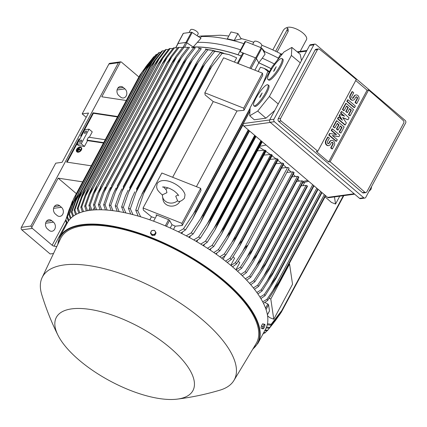 <?xml version="1.0" encoding="UTF-8"?>
<svg xmlns="http://www.w3.org/2000/svg" width="427" height="427" viewBox="0 0 427 427"><rect width="100%" height="100%" fill="white"/><g stroke="black" fill="none" stroke-linecap="round" stroke-linejoin="round"><path stroke-width="0.64" d="M78.429 148.265L77.18 150.598L78.429 148.265M77.447 150.624L78.701 148.286M77.634 150.832L77.18 150.598M81.055 147.875A2.701 1.713 -41.1 0 0 80.287 147.561A2.701 1.713 -41.1 0 0 77.645 148.799M80.105 147.352A2.701 1.713 138.9 0 1 80.97 147.763A2.701 1.713 138.9 0 1 80.559 150.315A2.701 1.713 138.9 0 1 77.757 151.729A2.701 1.713 138.9 0 1 76.897 151.318A2.701 1.713 138.9 0 1 77.303 148.767A2.701 1.713 138.9 0 1 80.105 147.352M81.327 147.635A3.064 1.943 138.9 0 1 81.424 147.737A3.064 1.943 138.9 0 1 80.959 150.624A3.064 1.943 138.9 0 1 77.783 152.231A3.064 1.943 138.9 0 1 76.807 151.766A3.064 1.943 138.9 0 1 76.721 151.654M77.602 152.017A3.064 1.943 -41.1 0 0 80.772 150.416A3.064 1.943 -41.1 0 0 81.242 147.528A3.064 1.943 -41.1 0 0 80.26 147.059A3.064 1.943 -41.1 0 0 77.09 148.665A3.064 1.943 -41.1 0 0 76.625 151.553A3.064 1.943 -41.1 0 0 77.602 152.017M77.255 149.301A2.701 1.713 -41.1 0 0 76.983 149.808M76.919 149.973A2.701 1.713 -41.1 0 0 76.993 151.414M77.458 151.238L79.337 147.737L78.744 149.37L80.484 149.541L80.329 149.829L78.584 149.658L77.458 151.238L77.911 151.473L78.584 149.658M79.022 149.397L79.603 147.763M78.771 149.872L80.511 150.042L80.484 149.541M77.527 148.788L76.903 149.952L77.527 148.788M77.17 149.978L77.799 148.815M77.356 150.192L76.903 149.952M334.49 196.906L335.537 204.047L331.427 202.425L325.059 196.81M339.753 196.19L335.537 204.047M289.122 263.827L289.559 264.003L292.538 284.249L273.771 319.241L269.661 317.619L267.564 315.772M289.559 264.003L270.798 298.996L273.771 319.241M269.122 298.334L270.798 298.996M269.368 311.102A1.084 0.427 -151.8 0 0 269.458 311.016A1.084 0.427 -151.8 0 0 269.48 310.888L268.583 304.782A1.084 0.427 -151.8 0 0 267.788 304.008L264.825 302.444M271.118 68.635A102.17 40.474 -151.8 0 0 258.773 62.78L256.365 58.446L261.836 48.235A0.721 0.283 -151.8 0 0 261.175 47.739L245.589 41.579A0.721 0.283 -151.8 0 0 245.002 41.579A0.721 0.283 -151.8 0 0 245.002 41.584L239.536 51.779M193.201 46.991L186.722 42.695L192.198 32.484L200.962 38.302L193.201 46.991A102.17 40.474 -151.8 0 1 238.101 54.795L239.526 51.79A0.721 0.283 28.2 0 1 239.531 51.784A0.721 0.283 28.2 0 1 240.118 51.79L255.704 57.944A0.721 0.283 28.2 0 1 256.365 58.446M177.787 43.832A0.721 0.283 28.2 0 1 177.744 43.613A0.721 0.283 28.2 0 1 177.888 43.538L185.948 42.438A0.721 0.283 28.2 0 1 186.722 42.695M241.308 55.964A101.989 40.4 28.2 0 0 193.319 47.098L186.919 42.86A1.084 0.427 -151.8 0 0 185.761 42.476L178.107 43.517A1.084 0.427 -151.8 0 0 177.894 43.639L175.673 47.776M271.081 68.699A101.989 40.4 28.2 0 0 258.778 62.86L256.381 58.579A1.084 0.427 -151.8 0 0 255.389 57.832L243.668 53.199A1.084 0.427 -151.8 0 0 242.792 53.194A1.084 0.427 -151.8 0 0 242.787 53.204L237.396 63.26L242.792 53.194M281.404 163.173L277.822 160.232M276.007 158.807L272.004 155.78M270.232 154.489L265.856 151.425M264.062 150.219L259.36 147.176M258.778 62.86L254.866 70.161M269.282 72.056A115.327 45.684 -151.8 0 0 267.889 71.352L264.212 68.395L260.459 67.236L258.186 71.474M182.601 231.962L181.763 233.521M190.405 235.95L189.519 237.604M197.696 240.059L196.804 241.725M204.533 244.265L203.668 245.877M210.954 248.567L210.153 250.057M216.996 252.949L216.292 254.262M221.613 258.138L225.798 255.063L233.462 242.947L236.254 236.761A118.386 46.895 28.2 0 0 236.078 236.633L277.673 159.057A0.902 0.358 -151.8 0 0 276.701 158.737L270.072 159.383M177.563 47.877L174.499 47.787A115.327 45.684 -151.8 0 0 173.922 47.861A115.327 45.684 -151.8 0 0 173.351 47.941L166.263 57.218L162.831 62.62L96.027 187.213L96.769 186.06L90.06 205.264L91.917 210.105M174.499 47.787L162.447 63.575L162.831 62.62M167.32 57.074L94.186 193.463M90.572 210.255L88.912 205.419L93.129 193.607L96.027 187.213M88.912 205.419A115.327 45.684 28.2 0 1 89.483 205.339A115.327 45.684 28.2 0 1 90.06 205.264M281.174 54.005A86.494 34.261 -151.8 0 0 261.842 45.257M253.771 42.305A86.494 34.261 -151.8 0 0 240.961 38.521M228.771 36.087A86.494 34.261 -151.8 0 0 220.14 35.238L200.898 36.044L202.515 35.969L201.277 36.557L200.375 37.912M300.165 51.411L306.506 39.594A11.71 4.638 -151.8 0 0 303.053 33.119A11.71 4.638 -151.8 0 0 286.453 27.851M275.623 51.251L286.901 30.226A3.245 1.425 -49.6 0 0 287.099 28.017L288.145 28.903L288.198 31.331L277.128 51.977M287.099 28.017A3.245 1.425 -49.6 0 0 286.405 27.862A3.245 1.425 -49.6 0 0 283.096 30.744L272.805 49.927M198.197 36.466L200.695 36.076M243.881 43.671A99.107 39.257 -151.8 0 0 201.277 36.557M261.788 48.166L264.724 51.608L264.286 52.649M278.425 58.131A99.107 39.257 -151.8 0 0 264.724 51.608M234.236 40.432L227.313 38.809L231.002 31.924L237.924 33.546L241.228 38.948L234.236 40.432L237.924 33.546M192.198 32.484A0.721 0.283 -151.8 0 0 191.424 32.228L183.359 33.327A0.721 0.283 -151.8 0 0 183.22 33.407A0.721 0.283 -151.8 0 0 183.231 33.573M189.07 32.553L190.517 29.847A4.323 1.713 28.2 0 1 191.371 29.372A4.323 1.713 28.2 0 1 196.057 30.931A4.323 1.713 28.2 0 1 198.144 33.93L197.157 35.777M240.582 49.826A100.548 39.828 -151.8 0 0 197.584 42.385M274.347 63.949A100.548 39.828 -151.8 0 0 262.269 58.184L265.098 54.106L261.836 48.235M252.661 44.376L254.14 41.627A4.323 1.713 28.2 0 1 257.652 41.649A4.323 1.713 28.2 0 1 261.762 45.716L260.764 47.578M262.269 58.184L258.773 62.78M257.983 343.244L265.647 328.955A112.44 44.541 -151.8 0 0 232.507 266.822A112.44 44.541 -151.8 0 0 67.455 222.686L59.791 236.974A112.44 44.541 -151.8 0 1 224.842 281.115A112.44 44.541 -151.8 0 1 257.983 343.244L252.603 349.457M177.082 399.149C191.371 397.388 205.643 394.399 219.889 390.177A108.837 43.116 -151.8 0 0 233.9 380.489L256.125 343.618A110.999 43.97 -151.8 0 0 223.844 281.521A110.999 43.97 -151.8 0 0 60.511 238.73L42.097 277.646A108.837 43.116 -151.8 0 0 41.777 294.678C46.148 308.881 51.555 322.417 57.997 335.296A77.484 30.696 -151.8 0 0 79.192 360.174A77.484 30.696 -151.8 0 0 177.082 399.149A77.484 30.696 -151.8 0 0 170.095 347.775A77.484 30.696 -151.8 0 0 86.265 308.918A77.484 30.696 -151.8 0 0 57.997 335.296M233.9 380.489A108.837 43.116 -151.8 0 0 202.243 319.604A108.837 43.116 -151.8 0 0 42.097 277.646M150.523 232.79L150.64 233.585L152.161 235.512L154.852 235.25L156.026 233.062L155.134 231.204A2.343 2.066 171.6 0 1 155.305 233.259A2.343 2.066 171.6 0 1 153.373 234.487A2.343 2.066 171.6 0 1 152.183 234.327A2.343 2.066 171.6 0 1 151.27 233.654A2.343 2.066 171.6 0 1 151.099 231.599L150.523 232.79L152.044 234.717L154.734 234.455L155.908 232.267M151.697 230.601L151.099 231.599A2.343 2.066 171.6 0 1 153.031 230.372A2.343 2.066 171.6 0 1 154.216 230.532A2.343 2.066 171.6 0 1 155.134 231.204L154.393 230.34L151.697 230.601M152.161 235.512L152.044 234.717M154.852 235.25L154.734 234.455M172.85 48.555L170.186 48.497A115.327 45.684 -151.8 0 0 169.124 48.726L161.785 58.344L158.422 63.623L91.89 187.699L158.422 63.623M170.186 48.497L158.171 64.322A118.386 46.895 -151.8 0 0 158.107 64.333M158.171 64.322L92.494 186.807L85.742 205.979L87.546 210.703M163.231 57.469L89.723 194.563M86.313 210.933L84.685 206.209L89.062 193.975L91.89 187.699M84.685 206.209A115.327 45.684 28.2 0 1 85.742 205.979M88.619 210.522L89.819 208.285M93.017 210.009L94.314 207.586M95.184 209.86L93.481 204.923L97.548 193.495L101.375 185.596A118.386 46.895 28.2 0 1 101.45 185.59L94.714 204.843L96.635 209.801M171.739 56.962L167.122 63.105A118.386 46.895 -151.8 0 0 167.048 63.111L171.056 56.401L177.92 47.44A115.327 45.684 -151.8 0 1 179.153 47.36L171.718 56.988L98.995 192.62M167.048 63.111L101.375 185.596M167.122 63.105L101.45 185.59M93.481 204.923A115.327 45.684 28.2 0 1 94.714 204.843M182.607 47.498L179.153 47.36M193.319 47.098L193.052 47.589M288.855 168.521A0.902 0.358 -151.8 0 0 289.036 168.419A0.902 0.358 -151.8 0 0 288.769 167.923A0.902 0.358 -151.8 0 0 287.627 167.469L281.558 168.062M287.627 167.469L242.301 251.999C244.34 248.658 245.963 246.491 247.174 245.498L245.29 250.003L236.659 263.806L232.528 266.843M230.943 265.509L235.325 262.669A115.327 45.684 28.2 0 1 235.998 263.24A115.327 45.684 28.2 0 1 236.659 263.806M235.325 262.669L242.301 251.999M235.917 269.789L239.777 262.589L238.287 261.324M236.046 269.907L240.396 267.094L247.148 256.771L252.208 249.918A118.386 46.895 28.2 0 1 252.282 249.987L248.77 257.091L241.655 268.241L237.54 271.252M293.888 172.946A0.902 0.358 -151.8 0 0 294.07 172.844A0.902 0.358 -151.8 0 0 293.877 172.412A118.386 46.895 -151.8 0 0 293.803 172.348A0.902 0.358 -151.8 0 0 292.66 171.894L247.148 256.771M292.66 171.894L286.869 172.46M293.803 172.348L252.208 249.918M293.877 172.412L252.282 249.987M240.396 267.094A115.327 45.684 28.2 0 1 241.655 268.241M233.051 256.867L234.594 258.18L230.751 265.348M283.539 164.133A0.902 0.358 -151.8 0 0 283.715 164.032A0.902 0.358 -151.8 0 0 283.453 163.536L241.858 241.111L239.777 245.984L231.375 259.419L227.217 262.466M283.453 163.536A118.386 46.895 -151.8 0 0 283.368 163.472A0.902 0.358 -151.8 0 0 282.306 163.082L237.188 247.233C239.051 244.169 240.582 242.109 241.773 241.041L283.368 163.472M225.541 261.143L229.966 258.287A115.327 45.684 28.2 0 1 231.375 259.419M229.966 258.287L237.188 247.233M282.306 163.082L275.959 163.701M277.934 159.789A0.902 0.358 -151.8 0 0 278.116 159.687A0.902 0.358 -151.8 0 0 277.849 159.191A118.386 46.895 -151.8 0 0 277.673 159.057M277.849 159.191L236.254 236.761M276.701 158.737L231.808 242.472L236.078 236.633M219.83 256.819L224.308 253.948A115.327 45.684 28.2 0 1 225.798 255.063M224.308 253.948L231.808 242.472M272.042 155.481A0.902 0.358 -151.8 0 0 272.218 155.38A0.902 0.358 -151.8 0 0 271.951 154.884A118.386 46.895 -151.8 0 0 271.679 154.691A0.902 0.358 -151.8 0 0 270.809 154.43L263.886 155.108M270.809 154.43L226.15 237.716L230.084 232.261L271.679 154.691M230.084 232.261A118.386 46.895 28.2 0 1 230.361 232.459L227.917 238.004L219.921 250.756L215.688 253.841M271.951 154.884L230.361 232.459M213.81 252.533L218.352 249.646A115.327 45.684 28.2 0 1 219.921 250.756M218.352 249.646L226.15 237.716M265.845 151.211A0.902 0.358 -151.8 0 0 266.026 151.115A0.902 0.358 -151.8 0 0 265.759 150.619A118.386 46.895 -151.8 0 0 265.38 150.363A0.902 0.358 -151.8 0 0 264.612 150.165L257.38 150.87M264.612 150.165L220.215 232.966L223.785 227.938L265.38 150.363M223.785 227.938A118.386 46.895 28.2 0 1 224.164 228.189L221.56 234.044L213.74 246.486L209.449 249.587M265.759 150.619L224.164 228.189M207.463 248.29L212.08 245.386A115.327 45.684 28.2 0 1 213.74 246.486M212.08 245.386L220.215 232.966M260.94 140.648L213.991 228.21L217.167 223.663L261.447 141.081M217.167 223.663A118.386 46.895 28.2 0 1 217.653 223.967L214.893 230.105L207.234 242.264L202.878 245.381M261.895 141.46L217.653 223.967M200.77 244.089L205.483 241.175A115.327 45.684 28.2 0 1 207.234 242.264M205.483 241.175L213.991 228.21M254.705 135.343L207.458 223.449L210.212 219.435L255.116 135.695M210.212 219.435A118.386 46.895 28.2 0 1 210.81 219.788L207.164 227.532L200.38 238.085L195.945 241.223M255.656 136.154L210.81 219.788M193.703 239.937L198.539 237.006A115.327 45.684 28.2 0 1 200.38 238.085M198.539 237.006L207.458 223.449M269.618 71.426L269.122 71.309M248.236 129.84L200.599 218.683L202.894 215.267L248.557 130.112M202.894 215.267A118.386 46.895 28.2 0 1 203.604 215.662L200.573 222.307L193.164 233.959L188.622 237.118M249.187 130.646L203.604 215.662M186.225 235.832L191.205 232.891A115.327 45.684 28.2 0 1 193.164 233.959M191.205 232.891L200.599 218.683M264.212 68.395L267.024 69.766L269.469 71.709M262.744 84.247L267.889 71.352M250.11 108.09L193.372 213.9L195.176 211.162L250.073 108.778M195.176 211.162A118.386 46.895 28.2 0 1 196.004 211.589L192.849 218.459L185.531 229.891L180.867 233.067M249.966 110.945L196.004 211.589M178.283 231.792L183.45 228.829A115.327 45.684 28.2 0 1 185.531 229.891M183.45 228.829L193.372 213.9M204.837 92.803L223.599 57.81L262.45 73.161L262.765 75.307L243.998 110.299L237.001 110.983A101.989 40.4 -151.8 0 0 213.222 101.583L205.152 94.949L204.837 92.803L243.684 108.159L243.998 110.299M262.45 73.161L243.684 108.159M237.001 110.983L196.42 186.668M172.641 177.274L213.222 101.583M154.521 217.818A101.989 40.4 -151.8 0 0 151.457 216.777L143.381 210.143L143.066 207.997L161.833 173.004L200.685 188.355L201 190.501L182.233 225.493L175.235 226.177A101.989 40.4 -151.8 0 0 171.996 224.714L169.599 220.433A1.084 0.427 -151.8 0 0 168.606 219.686L156.885 215.053A1.084 0.427 -151.8 0 0 156.004 215.048A1.084 0.427 -151.8 0 0 155.999 215.059L156.004 215.048M143.066 207.997L181.918 223.353L182.233 225.493M200.685 188.355L181.918 223.353M180.071 201.181A9.01 7.937 171.6 0 1 179.97 201.373A9.01 7.937 171.6 0 1 170.437 206.076A9.01 7.937 171.6 0 1 162.965 199.489L162.516 196.452A9.01 7.937 171.6 0 1 162.473 194.781L166.92 192.7L166.333 189.914L163.429 186.951M178.187 194.861L175.737 196.185L177.573 200.749L178.192 201.347C179.815 201.848 181.907 200.807 184.464 198.229L185.024 194.781C182.932 185.521 163.071 175.294 157.152 183.583L156.592 187.026C157.403 189.044 155.999 189.321 162.612 195.24M177.573 200.749A9.01 7.937 171.6 0 1 168.393 202.729A9.01 7.937 171.6 0 1 162.516 196.452M165.58 189.289A9.01 7.937 171.6 0 1 168.003 187.896M249.95 111.239L243.347 123.552A1.804 1.452 82.2 0 0 243.801 126.061L327.594 197.381L328.299 197.754L354.634 194.162M282.466 53.823L281.238 53.994A1.804 1.452 82.2 0 0 280.251 54.731L277.246 60.335M249.726 115.781L250.126 107.785L272.18 66.655L283.907 52.03L291.854 47.413L291.401 55.446L269.405 96.47L257.727 111.063L249.726 115.781L254.278 119.773L265.93 118.188L274.694 110.55M301.499 60.559L300.186 54.298L291.854 47.413M291.401 55.446L300.277 62.833M269.405 96.47L278.228 103.964M281.927 58.558L282.807 59.139A12.613 2.727 123.7 0 1 280.726 66.761A12.613 2.727 123.7 0 1 268.813 80.132L267.937 79.545A12.613 2.727 -56.3 0 0 279.845 66.174A12.613 2.727 -56.3 0 0 281.927 58.558A12.613 2.727 -56.3 0 0 270.019 71.928A12.613 2.727 -56.3 0 0 267.937 79.545M267.852 84.802L268.732 85.389A12.613 2.727 123.7 0 1 266.651 93.006A12.613 2.727 123.7 0 1 254.743 106.376L253.862 105.795A12.613 2.727 -56.3 0 0 265.77 92.424A12.613 2.727 -56.3 0 0 267.852 84.802A12.613 2.727 -56.3 0 0 255.944 98.173A12.613 2.727 -56.3 0 0 253.862 105.795M259.979 97.164L259.627 97.367L260.331 95.856L262.167 92.958L259.979 97.164M260.726 95.125L261.046 95.365M274.054 70.919L273.627 71.394L274.406 69.606L276.237 66.708L274.054 70.919M274.796 68.88L275.121 69.121M257.727 111.063L265.93 118.188M314.832 44.104L310.605 44.68A1.804 1.452 82.2 0 0 309.618 45.417L269.741 119.784A1.804 1.452 82.2 0 0 270.195 122.293L359.534 198.331A1.804 1.452 82.2 0 0 360.559 198.656L364.786 198.08A1.804 1.452 -97.8 0 1 363.761 197.754L274.422 121.716A1.804 1.452 -97.8 0 1 273.969 119.208L313.845 44.84A1.804 1.452 -97.8 0 1 314.832 44.104A1.804 1.452 -97.8 0 1 315.857 44.435L405.202 120.473A1.804 1.452 -97.8 0 1 405.65 122.981L365.774 197.343A1.804 1.452 -97.8 0 1 364.786 198.08M362.475 192.625A1.804 1.452 82.2 0 0 363.5 192.951L365.843 192.63L364.861 192.299A1081.169 428.292 -151.8 0 0 330.119 161.748L328.641 161.95L316.316 151.462L317.8 151.259A1081.169 428.292 -151.8 0 0 281.067 120.98L278.682 121.305L362.475 192.625L364.861 192.299M278.228 118.797L280.555 118.482L317.458 49.655L318.467 48.913L316.119 49.233A1.804 1.452 82.2 0 0 315.131 49.97L278.228 118.797A1.804 1.452 82.2 0 0 278.682 121.305M355.728 80.522L367.108 90.209L368.586 90.006A1081.169 428.292 28.2 0 1 403.328 120.558M318.467 48.913L319.535 49.238A1081.169 428.292 28.2 0 1 356.267 79.518L317.8 151.259M281.329 121.151C280.277 120.345 280.075 119.368 280.731 118.22M331.208 130.47L332.025 128.943L332.452 128.885L339.78 135.124L338.963 136.656L332.361 135.498L337.319 139.72L336.497 141.246L329.164 135.007L329.986 133.475L336.588 134.638L331.63 130.416L331.208 130.47L335.969 134.526M338.963 136.656L332.553 135.663M336.497 141.246L336.076 141.305L328.742 135.065L329.564 133.534L329.986 133.475M340.511 113.123L341.333 111.591L341.755 111.532L349.083 117.772L347.989 119.816L342.641 117.489L346.35 122.875L345.256 124.919L337.922 118.674L338.744 117.147L342.411 120.265L339.566 115.616L340.111 114.596L344.6 116.181L340.933 113.064L340.511 113.123L343.756 115.888M347.989 119.816L342.881 117.836M345.256 124.919L344.829 124.972L337.501 118.733L338.323 117.201L338.744 117.147M341.456 119.453L339.139 115.674L339.689 114.649L340.111 114.596M346.804 101.38L347.626 99.849L348.048 99.795L355.381 106.035L354.559 107.567L354.138 107.625L346.804 101.38L347.226 101.327L348.048 99.795M352.424 91.629L350.508 95.2A3.154 2.541 82.2 0 0 350.54 98.621A3.154 2.541 82.2 0 0 353.092 100.158L352.67 100.217A3.154 2.541 -97.8 0 1 350.119 98.68A3.154 2.541 -97.8 0 1 350.087 95.258L352.003 91.688L352.424 91.629L353.721 92.728L351.805 96.299A1.26 1.014 82.2 0 0 353.529 97.772L354.351 96.24L353.93 96.299A3.154 2.541 -97.8 0 1 355.659 95.007L356.081 94.949A3.154 2.541 82.2 0 0 354.351 96.24M352.622 98.285A1.26 1.014 82.2 0 0 353.108 97.826L353.93 96.299M356.081 94.949A3.154 2.541 82.2 0 1 358.632 96.491A3.154 2.541 82.2 0 1 358.664 99.907L356.748 103.483L356.326 103.542L355.029 102.437L356.945 98.867A1.26 1.014 82.2 0 0 356.129 96.881M342.427 109.547L345.71 103.425L346.132 103.366L353.465 109.606L350.183 115.733L348.886 114.628L351.352 110.038L349.622 108.57L347.434 112.653L346.142 111.548L348.331 107.465L346.607 105.997L344.141 110.593L343.719 110.652L342.427 109.547L342.849 109.488L346.132 103.366M350.183 115.733L349.756 115.786L348.464 114.687L350.925 110.097L349.473 108.853M347.434 112.653L345.721 111.607L347.909 107.524L346.452 106.286M333.119 126.899L336.407 120.777L336.828 120.718L344.162 126.958L340.874 133.085L339.582 131.98L342.043 127.39L340.319 125.922L338.131 130L336.839 128.901L339.027 124.817L337.303 123.35L334.837 127.945L333.119 126.899L333.546 126.84L336.828 120.718M340.874 133.085L339.161 132.039L341.621 127.443L340.164 126.205M338.131 130L337.709 130.059L336.412 128.959L338.606 124.876L337.149 123.638M328.069 137.051L326.153 140.622A3.154 2.541 82.2 0 0 326.185 144.043A3.154 2.541 82.2 0 0 328.737 145.58L328.315 145.639A3.154 2.541 -97.8 0 1 325.764 144.102A3.154 2.541 -97.8 0 1 325.732 140.68L327.648 137.104L328.069 137.051L329.366 138.151L327.45 141.721A1.26 1.014 82.2 0 0 329.174 143.189L329.996 141.663L329.575 141.716A3.154 2.541 -97.8 0 1 331.304 140.43L331.726 140.371A3.154 2.541 82.2 0 0 329.996 141.663M328.267 143.707A1.26 1.014 82.2 0 0 328.753 143.248L329.575 141.716M331.726 140.371A3.154 2.541 82.2 0 1 334.277 141.913A3.154 2.541 82.2 0 1 334.309 145.329L332.393 148.906L331.971 148.959L330.674 147.859L332.59 144.289A1.26 1.014 82.2 0 0 331.774 142.303M367.108 90.209L328.641 161.95M328.737 145.58A3.154 2.541 82.2 0 0 330.466 144.294L331.288 142.762A1.26 1.014 82.2 0 1 333.017 144.23L332.59 144.289M332.393 148.906L331.101 147.801L333.017 144.23M331.101 147.801L330.674 147.859M334.837 127.945L333.546 126.84M339.027 124.817L338.606 124.876M336.839 128.901L336.412 128.959M342.043 127.39L341.621 127.443M339.582 131.98L339.161 132.039M344.141 110.593L342.849 109.488M348.331 107.465L347.909 107.524M346.142 111.548L345.721 111.607M351.352 110.038L350.925 110.097M348.886 114.628L348.464 114.687M353.092 100.158A3.154 2.541 82.2 0 0 354.821 98.872L355.643 97.34A1.26 1.014 82.2 0 1 357.367 98.808L356.945 98.867M356.748 103.483L355.456 102.379L357.367 98.808M355.456 102.379L355.029 102.437M354.559 107.567L347.226 101.327M340.933 113.064L341.755 111.532M339.566 115.616L339.139 115.674M337.922 118.674L337.501 118.733M331.63 130.416L332.452 128.885M329.164 135.007L328.742 135.065M330.119 161.748L368.586 90.006M403.088 120.382C404.043 121.199 404.198 122.186 403.547 123.334M403.718 123.072L366.814 191.899L365.843 192.63M299.327 181.107L297.774 179.249M295.404 176.554L293.296 174.291M291.102 172.044L288.465 169.476M286.437 167.587L283.309 164.801M53.519 253.51L50.14 253.969L21.798 229.843L32.372 228.402L52.158 245.247A1.804 0.715 -151.8 0 0 54.026 246.139L56.807 246.555M264.937 324.717L264.911 324.408L262.632 323.799L261.463 325.988L261.036 328.182L263.123 328.859A2.343 0.608 -68.4 0 1 262.909 328.566A2.343 0.608 -68.4 0 1 262.963 327.76A2.343 0.608 -68.4 0 1 263.763 325.571L262.989 326.591L262.562 328.785M262.632 323.799L264.164 324.403L263.763 325.571A2.343 0.608 -68.4 0 1 264.724 324.477A2.343 0.608 -68.4 0 1 264.943 324.771A2.343 0.608 -68.4 0 1 264.948 324.84A2.343 0.608 -68.4 0 1 264.884 325.577A2.343 0.608 -68.4 0 1 264.083 327.765A2.343 0.608 -68.4 0 1 263.422 328.705A2.343 0.608 -68.4 0 1 263.123 328.859L263.31 328.79M261.463 325.988L262.989 326.591M264.911 324.408L264.164 324.403M261.18 327.44A2.066 0.534 -68.4 0 1 261.409 326.255M261.586 325.753A2.066 0.534 -68.4 0 1 262.327 324.371M234.407 62.08L236.681 57.842L229.048 54.597L222.211 53.3A115.327 45.684 -151.8 0 0 220.204 52.745L229.048 54.597M212.902 50.909L218.16 51.63L220.69 52.259L214.765 51.352A115.327 45.684 -151.8 0 0 212.902 50.909L206.892 58.403L203.316 64.082L136.405 189.108A118.386 46.895 28.2 0 1 137.078 189.262L130.326 208.83L132.978 214.653M223.572 53.14L220.69 52.259M214.765 51.352L202.756 66.777A118.386 46.895 -151.8 0 0 202.078 66.623L203.316 64.082M202.756 66.777L137.078 189.262M202.078 66.623L136.405 189.108M130.694 214.071L128.463 208.392L131.767 198.512L134.815 191.84M128.463 208.392A115.327 45.684 28.2 0 1 130.326 208.83M205.088 63.596L135.685 193.031M206.081 49.489L210.511 49.948L212.827 50.423L207.816 49.82A115.327 45.684 -151.8 0 0 206.081 49.489L199.745 57.512L196.399 62.876L129.6 187.699A118.386 46.895 28.2 0 1 130.16 187.8L123.376 207.303L125.842 212.94M215.587 51.139L212.827 50.423M207.816 49.82L195.833 65.315A118.386 46.895 -151.8 0 0 195.272 65.214L196.399 62.876M195.833 65.315L130.16 187.8M195.272 65.214L129.6 187.699M123.734 212.491L121.636 206.967L125.415 195.988L128.116 190.228M121.636 206.967A115.327 45.684 28.2 0 1 123.376 207.303M198.624 61.552L128.538 192.262M199.687 48.432L201.309 48.673A115.327 45.684 -151.8 0 0 199.687 48.432L193.49 56.337L189.903 62.038L123.216 186.647A118.386 46.895 28.2 0 1 123.665 186.711L116.87 206.156L119.186 211.632M208.029 49.591L205.376 49.025M201.309 48.673L189.337 64.226A118.386 46.895 -151.8 0 0 188.889 64.162L189.903 62.038M189.337 64.226L123.665 186.711M188.889 64.162L123.216 186.647M117.233 211.301L115.247 205.915L118.786 195.662L121.844 188.969M115.247 205.915A115.327 45.684 28.2 0 1 116.87 206.156M192.55 59.919L121.839 191.792M193.698 47.717L195.214 47.872A115.327 45.684 -151.8 0 0 193.698 47.717L187.368 55.857L183.791 61.536L117.217 185.926A118.386 46.895 28.2 0 1 117.564 185.964L110.774 205.355L112.963 210.687M200.834 48.459L198.261 48.037M195.214 47.872L183.242 63.479A118.386 46.895 -151.8 0 0 182.895 63.442L183.791 61.536M183.242 63.479L117.564 185.964M182.895 63.442L117.217 185.926M111.148 210.463L109.259 205.2L112.92 194.707L115.963 188.035M109.259 205.2A115.327 45.684 28.2 0 1 110.774 205.355M186.839 58.67L115.562 191.606M188.083 47.322L189.503 47.397A115.327 45.684 -151.8 0 0 188.083 47.322L181.598 55.718L178.043 61.355L111.591 185.521A118.386 46.895 28.2 0 1 111.837 185.531L105.063 204.875L107.145 210.079M193.943 47.717L191.429 47.44M189.503 47.397L177.515 63.047A118.386 46.895 -151.8 0 0 177.264 63.036L178.043 61.355M177.515 63.047L111.837 185.531M177.264 63.036L111.591 185.521M105.458 209.956L103.644 204.805L107.433 194.034L110.46 187.4M103.644 204.805A115.327 45.684 28.2 0 1 105.063 204.875M181.475 57.778L109.67 191.686M182.825 47.237L184.154 47.232A115.327 45.684 -151.8 0 0 182.825 47.237L176.164 55.9L172.641 61.483L106.312 185.414A118.386 46.895 28.2 0 1 106.467 185.414L99.71 204.709L101.706 209.79M187.992 47.434L184.838 47.221M184.154 47.232L176.436 57.223L104.156 192.027M176.447 57.202L172.145 62.929A118.386 46.895 -151.8 0 0 171.99 62.929L172.641 61.483M172.145 62.929L106.467 185.414M171.99 62.929L106.312 185.414M100.142 209.758L98.386 204.714L102.315 193.634L105.304 187.058M98.386 204.714A115.327 45.684 28.2 0 1 99.71 204.709M222.211 53.3L210.143 68.64A118.386 46.895 -151.8 0 0 209.347 68.421L214.242 60.058L220.204 52.745M210.143 68.64L144.465 191.125L137.772 210.778L140.664 216.825M209.347 68.421L143.675 190.906A118.386 46.895 28.2 0 1 144.465 191.125M138.167 216.083L135.759 210.223L138.956 200.466L143.675 190.906M135.759 210.223A115.327 45.684 28.2 0 1 137.772 210.778M211.973 66.11L143.333 194.125M149.824 219.825L151.457 216.777M171.996 224.714L170.229 228.007M175.235 226.177L173.463 229.486M225.141 255.586L223.15 259.296M304.777 182.206L302.898 185.708M276.002 278.441L322.011 192.63L276.002 278.441L265.044 295.735L260.881 298.59M321.648 192.321L276.061 277.331A118.386 46.895 28.2 0 1 276.344 277.785M320.693 191.509L270.195 285.69L276.061 277.331M259.995 297.144L264.292 294.502A115.327 45.684 28.2 0 1 265.044 295.735M264.292 294.502L270.195 285.69M318.099 189.3L272.533 274.358L262.013 291.033L257.876 293.925M317.763 189.012L272.917 272.65A118.386 46.895 28.2 0 1 273.2 273.045M316.807 188.206L267.142 280.827L272.917 272.65M256.873 292.5L261.159 289.816A115.327 45.684 28.2 0 1 262.013 291.033M261.159 289.816L267.142 280.827M313.952 185.772L268.727 270.28L258.602 286.384L254.481 289.303M313.648 185.51L269.41 268.017A118.386 46.895 28.2 0 1 269.677 268.353M312.697 184.704L263.747 275.986L269.41 268.017M253.376 287.899L257.657 285.183A115.327 45.684 28.2 0 1 258.602 286.384M257.657 285.183L263.747 275.986M307.248 186.455A0.902 0.358 -151.8 0 0 307.429 186.353A0.902 0.358 -151.8 0 0 307.397 186.129A118.386 46.895 -151.8 0 0 307.162 185.857A0.902 0.358 -151.8 0 0 306.02 185.403L301.088 185.884M307.162 185.857L265.567 263.432A118.386 46.895 28.2 0 1 265.802 263.699L262.856 269.25L254.844 281.783L250.734 284.729M307.397 186.129L265.802 263.699M306.02 185.403L260.038 271.161L265.567 263.432M249.523 283.347L253.814 280.598A115.327 45.684 28.2 0 1 254.844 281.783M253.814 280.598L260.038 271.161M303.095 181.907A0.902 0.358 -151.8 0 0 303.271 181.811A0.902 0.358 -151.8 0 0 303.202 181.518A118.386 46.895 -151.8 0 0 303.005 181.315A0.902 0.358 -151.8 0 0 301.862 180.861L296.637 181.368M303.005 181.315L261.415 258.885A118.386 46.895 28.2 0 1 261.607 259.093L258.436 265.194L250.756 277.224L246.651 280.197M303.202 181.518L261.607 259.093M301.862 180.861L256.024 266.352L261.415 258.885M245.344 278.826L249.646 276.055A115.327 45.684 28.2 0 1 250.756 277.224M249.646 276.055L256.024 266.352M298.638 177.408A0.902 0.358 -151.8 0 0 298.815 177.306A0.902 0.358 -151.8 0 0 298.692 176.949A118.386 46.895 -151.8 0 0 298.548 176.81A0.902 0.358 -151.8 0 0 297.406 176.356L291.897 176.895M298.548 176.81L256.958 254.385A118.386 46.895 28.2 0 1 257.097 254.519L253.739 261.143L246.352 272.709L242.248 275.709M298.692 176.949L257.097 254.519M297.406 176.356L251.722 261.554L256.958 254.385M240.849 274.347L245.167 271.551A115.327 45.684 28.2 0 1 246.352 272.709M245.167 271.551L251.722 261.554M325.641 195.721L279.077 282.567L267.649 300.496L263.448 303.309M325.278 195.411L278.81 282.071A118.386 46.895 28.2 0 1 279.077 282.567M324.323 194.6L272.858 290.579L278.81 282.071M262.701 301.836L267.008 299.236A115.327 45.684 28.2 0 1 267.649 300.496M267.008 299.236L272.858 290.579M267.478 323.741L271.15 324.301L282.957 308.999L343.735 195.646M343.34 195.699L281.249 311.507M343.783 195.641L282.818 309.34L276.867 317.848L270.819 325.177L267.249 324.787M282.957 308.999A118.386 46.895 28.2 0 1 282.818 309.34M271.15 324.301A115.327 45.684 28.2 0 1 270.819 325.177M262.685 334.474L263.817 333.108M263.753 332.484L265.386 332.564A115.327 45.684 28.2 0 1 264.703 333.119L263.422 333.097M265.386 332.564L266.827 330.845M265.103 329.964L267.772 330.204A115.327 45.684 28.2 0 1 267.686 330.295A115.327 45.684 28.2 0 1 267.19 330.85L264.697 330.717M267.772 330.204L273.675 322.865M280.704 312.527L279.258 315.233L281.382 312.084L343.82 195.635M281.382 312.084A118.386 46.895 28.2 0 1 281.238 312.308A118.386 46.895 28.2 0 1 281.206 312.351L275.34 320.714L269.245 328.219L266.133 327.968M266.512 327.082L269.704 327.461A115.327 45.684 28.2 0 1 269.245 328.219M269.704 327.461L279.258 315.233M86.217 117.329L82.176 113.897L88.522 113.032L62.091 162.313L55.75 163.178L21.35 227.34A1.804 1.452 82.2 0 0 21.798 229.843M59.732 205.825L61.456 207.292A5.044 4.067 -97.8 0 1 63.276 212.651A5.044 4.067 -97.8 0 1 59.951 216.372A5.044 4.067 -97.8 0 1 57.079 215.459L55.355 213.991A5.044 4.067 -97.8 0 1 53.54 208.627A5.044 4.067 -97.8 0 1 56.86 204.907A5.044 4.067 -97.8 0 1 59.732 205.825L54.341 206.561M51.758 220.695L53.482 222.163A5.044 4.067 -97.8 0 1 55.302 227.527A5.044 4.067 -97.8 0 1 51.977 231.247A5.044 4.067 -97.8 0 1 49.105 230.329L47.381 228.861A5.044 4.067 -97.8 0 1 45.561 223.502A5.044 4.067 -97.8 0 1 48.886 219.782A5.044 4.067 -97.8 0 1 51.758 220.695L46.367 221.432M108.917 64.029L118.428 62.726L120.409 61.856L109.904 63.292A1.804 1.452 82.2 0 0 108.917 64.029L82.176 113.897M123.222 87.423L124.946 88.891A5.044 4.067 -97.8 0 1 126.76 94.25A5.044 4.067 -97.8 0 1 123.435 97.97A5.044 4.067 -97.8 0 1 120.563 97.057L118.839 95.589A5.044 4.067 -97.8 0 1 117.025 90.225A5.044 4.067 -97.8 0 1 120.35 86.505A5.044 4.067 -97.8 0 1 123.222 87.423L117.825 88.159M120.409 61.856L120.521 61.84A1.804 1.452 -97.8 0 1 121.503 62.177L138.892 76.977M154.312 56.604L153.944 56.599A115.327 45.684 -151.8 0 0 153.448 57.154A115.327 45.684 -151.8 0 0 153.368 57.25L153.448 57.154M153.944 56.599L147.774 64.301L141.999 72.478A118.386 46.895 -151.8 0 0 141.807 72.686L152.909 57.784M70.396 218.667L68.928 214.728L76.134 195.171L141.807 72.686M76.134 195.171A118.386 46.895 28.2 0 1 76.326 194.963L69.505 214.076L71.063 218M141.999 72.478L76.326 194.963M68.928 214.728A115.327 45.684 28.2 0 1 69.505 214.076M147.774 64.301L145.671 68.224M77.436 195.481L72.841 204.047M147.459 64.584L139.928 75.099A118.386 46.895 -151.8 0 0 139.901 75.141A118.386 46.895 -151.8 0 0 139.752 75.371L74.079 197.856A118.386 46.895 28.2 0 1 74.25 197.584L70.674 206.844L67.45 216.713L68.939 220.369M139.928 75.099L74.25 197.584M68.395 221.127L66.991 217.471L74.079 197.856M66.991 217.471A115.327 45.684 28.2 0 1 67.45 216.713M145.799 66.74L145.586 67.135M73.337 201.87L70.674 206.844M168.462 49.537L166.21 49.5A115.327 45.684 -151.8 0 0 165.244 49.81L157.622 59.785M166.21 49.5L154.232 65.352A118.386 46.895 -151.8 0 0 154.115 65.39L88.095 188.462L154.115 65.39L157.632 59.775M88.442 187.869A118.386 46.895 28.2 0 1 88.554 187.837L81.77 206.983L83.521 211.578M154.232 65.352L88.554 187.837M82.395 211.893L80.799 207.287L85.341 194.595L88.095 188.462M80.799 207.287A115.327 45.684 28.2 0 1 81.77 206.983M159.463 58.179L85.613 195.913M164.406 50.824L162.586 50.802A115.327 45.684 -151.8 0 0 161.71 51.187L153.779 61.552M162.586 50.802L150.63 66.671A118.386 46.895 -151.8 0 0 150.475 66.735L84.647 189.497L150.475 66.735L153.789 61.547M78.835 213.142L77.266 208.67L81.979 195.465L84.802 189.22A118.386 46.895 28.2 0 1 84.952 189.156L78.146 208.28L79.854 212.742M150.63 66.671L84.952 189.156M77.266 208.67A115.327 45.684 28.2 0 1 78.146 208.28M156.02 59.204L81.856 197.525M160.691 52.42L159.324 52.409A115.327 45.684 -151.8 0 0 158.54 52.873L150.267 63.66L147.198 68.395A118.386 46.895 -151.8 0 1 147.379 68.288L81.701 190.773L74.885 209.887L76.545 214.199M159.324 52.409L147.379 68.288M75.638 214.685L74.095 210.356L78.99 196.596L81.525 190.88L147.198 68.395M74.095 210.356A115.327 45.684 28.2 0 1 74.885 209.887M152.914 60.559L78.461 199.409M157.317 54.341L156.437 54.33A115.327 45.684 -151.8 0 0 155.748 54.886L147.101 66.121M156.437 54.33L144.497 70.215A118.386 46.895 -151.8 0 0 144.299 70.37L147.101 66.116M72.814 216.521L71.309 212.368L76.39 197.995L78.627 192.855L144.299 70.37M78.627 192.855A118.386 46.895 28.2 0 1 78.819 192.7L71.992 211.813L73.609 215.945M144.497 70.215L78.819 192.7M71.309 212.368A115.327 45.684 28.2 0 1 71.992 211.813M150.155 62.251L75.451 201.576M70.076 207.976L68.982 210.009L65.875 219.756L67.252 223.054M73.914 198.229L68.982 210.009M66.831 223.849L65.55 220.631A115.327 45.684 28.2 0 1 65.875 219.756M65.55 220.631L72.393 201.181M76.342 193.628L58.157 178.15L82.651 181.859M32.372 228.402A1.804 1.452 -97.8 0 1 31.758 227.377L30.861 226.043L118.428 62.726M58.157 178.15L31.758 227.377M120.521 61.84L101.786 96.785L126.28 100.494M91.255 165.82L66.591 162.084L79.022 138.898L79.401 139.383L67.183 162.175M81.418 136.112L80.586 135.983L93.017 112.797L117.681 116.534M93.017 112.797L93.396 113.283L81.178 136.074M117.468 116.929L93.396 113.283M105.25 139.72L88.512 137.184L86.948 140.099L103.686 142.634M86.948 140.099L87.556 140.622L84.429 146.45L78.461 145.548L77.015 144.321L84.834 129.739L89.062 129.162L81.247 143.744L84.429 146.45M103.473 143.029L87.556 140.622M79.022 138.898L79.854 139.026M89.062 129.162L92.248 131.868L89.334 137.307M81.247 143.744L77.015 144.321M84.84 133.384A1.441 0.635 130.4 0 1 84.53 133.315A1.441 0.635 130.4 0 1 84.781 132.066A1.441 0.635 130.4 0 1 86.089 131.052A1.441 0.635 130.4 0 1 86.398 131.121A1.441 0.635 130.4 0 1 86.147 132.37A1.441 0.635 130.4 0 1 84.84 133.384M79.993 142.426A1.441 0.635 130.4 0 1 79.684 142.356A1.441 0.635 130.4 0 1 79.934 141.107A1.441 0.635 130.4 0 1 81.242 140.093A1.441 0.635 130.4 0 1 81.552 140.163A1.441 0.635 130.4 0 1 81.301 141.412A1.441 0.635 130.4 0 1 79.993 142.426M256.381 58.579L250.991 68.635M255.389 57.832L249.843 68.181M243.668 53.199L238.122 63.548M186.919 42.86L184.581 47.221M185.761 42.476L183.21 47.226M178.107 43.517L175.823 47.776M286.901 30.226L288.198 31.331M177.888 43.538L183.359 33.327M185.948 42.438L191.424 32.228M240.118 51.79L245.589 41.579M255.704 57.944L261.175 47.739M252.944 348.891A112.082 44.397 -151.8 0 0 224.474 281.436A112.082 44.397 -151.8 0 0 118.877 227.885A112.082 44.397 -151.8 0 0 57.88 244.297M243.347 123.552L269.656 119.966M280.251 54.731L281.927 54.501M297.811 52.334L306.549 51.144M243.801 126.061L270.366 122.437M269.741 119.784L273.969 119.208M309.618 45.417L313.845 44.84M326.153 140.622L325.732 140.68M329.174 143.189L328.753 143.248M350.508 95.2L350.087 95.258M353.529 97.772L353.108 97.826M315.131 49.97L317.458 49.655M270.195 122.293L274.422 121.716M359.534 198.331L363.761 197.754M327.594 197.381L354.159 193.757M266.112 145.052L259.824 146.317M307.76 180.504L303.122 181.438M153.597 221.186L156.885 215.053M165.302 225.846L168.606 219.686M166.434 226.331L169.599 220.433M265.557 308.171L267.788 304.008M266.037 309.527L268.583 304.782M267.403 314.763L269.48 310.888M66.452 222.963L54.026 246.139M65.769 219.862L52.158 245.247M53.588 208.365L61.456 207.292M45.614 223.241L53.482 222.163M117.073 89.964L124.946 88.891M21.35 227.34L30.861 226.043M368.976 191.381L371.042 189.268L371.661 186.369M177.744 43.613L183.22 33.407M239.531 51.784L245.002 41.579M57.597 244.895L59.791 236.974M167.571 61.904L100.5 186.999M289.036 168.419L245.29 250.003M294.07 172.844L250.532 254.033M283.715 164.032L239.777 245.984M278.116 159.687L233.985 241.986M272.218 155.38L227.917 238.004M266.026 151.115L221.56 234.044M262.258 141.775L214.893 230.105M256.019 136.464L207.912 226.193M249.555 130.961L200.573 222.307M243.128 124.689L192.849 218.459M162.479 187.079L162.479 187.079C163.285 186.508 169.167 187.816 171.633 189.519C175.193 191.072 178.934 195.369 178.609 195.726L178.609 195.726M297.181 51.816L306.896 50.493M308.71 181.31L302.823 182.655M264.948 324.84L264.927 324.568M210.687 65.694L141.977 193.837M318.126 189.326L272.533 274.358M314.016 185.825L268.727 270.28M307.429 186.353L264.612 266.202M303.271 181.811L260.203 262.141M298.815 177.306L255.549 257.999M267.414 314.832L269.458 311.016M267.686 330.295L268.225 329.665M281.238 312.308L280.742 313.06M139.901 75.141L140.398 74.389"/></g></svg>

